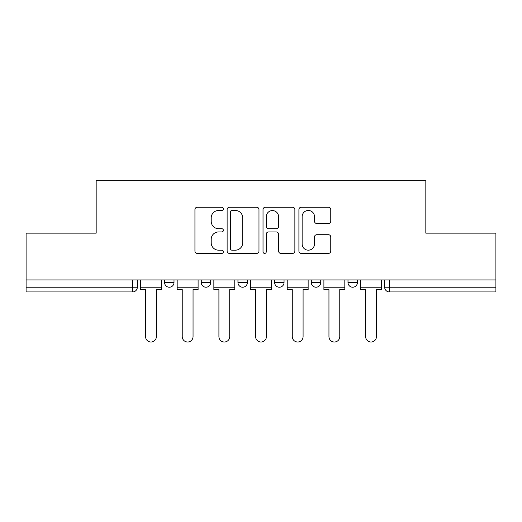 <?xml version="1.0" encoding="UTF-8"?>
<svg xmlns="http://www.w3.org/2000/svg" width="522" height="522" viewBox="0 0 522 522"><rect width="100%" height="100%" fill="white"/><g stroke="black" fill="none" stroke-linecap="round" stroke-linejoin="round"><path stroke-width="0.78" d="M223.377 208.859A1.618 1.618 0 0 0 221.765 207.247L197.244 207.247A2.31 2.31 0 0 0 194.934 209.55L194.934 251.095A2.31 2.31 0 0 0 197.244 253.405L221.765 253.405A1.618 1.618 0 0 0 223.377 251.787A1.618 1.618 0 0 0 221.765 250.175L218.587 250.175A7.386 7.386 0 0 1 211.208 242.789L211.208 239.324A7.386 7.386 0 0 1 218.587 231.938L221.765 231.938A1.618 1.618 0 0 0 223.377 230.326A1.618 1.618 0 0 0 221.765 228.708L218.587 228.708A7.386 7.386 0 0 1 211.208 221.321L211.208 217.863A7.386 7.386 0 0 1 218.587 210.477L221.765 210.477A1.618 1.618 0 0 0 223.377 208.859M347.998 279.936L347.998 282.526L357.407 282.526A4.705 4.705 0 0 1 352.702 287.224A4.705 4.705 0 0 1 347.998 282.526L347.998 279.936M274.637 279.936L274.637 282.526L284.046 282.526A4.705 4.705 0 0 1 279.342 287.224A4.705 4.705 0 0 1 274.637 282.526L274.637 279.936M328.449 223.514A2.31 2.31 0 0 0 330.759 221.211L330.759 209.55A2.31 2.31 0 0 0 328.449 207.247L301.22 207.247A2.31 2.31 0 0 0 298.91 209.55L298.91 251.095A2.31 2.31 0 0 0 301.22 253.405L328.449 253.405A2.31 2.31 0 0 0 330.759 251.095L330.759 237.021A2.31 2.31 0 0 0 328.449 234.711L316.795 234.711A2.31 2.31 0 0 0 314.485 237.021L314.485 244.002A6.173 6.173 0 0 1 308.313 250.175A6.173 6.173 0 0 1 302.14 244.002L302.14 216.65A6.173 6.173 0 0 1 308.313 210.477A6.173 6.173 0 0 1 314.485 216.65L314.485 221.211A2.31 2.31 0 0 0 316.795 223.514L328.449 223.514M26.1 279.936L26.1 233.145L96.172 233.145L96.172 180.71L425.828 180.71L425.828 233.145L495.9 233.145L495.9 279.936L26.1 279.936L26.1 287.224L137.319 287.224L137.319 279.936L137.319 287.224A4.705 4.705 0 0 1 132.614 291.928L26.1 291.928L26.1 287.224M258.977 209.55A2.31 2.31 0 0 0 256.674 207.247L229.439 207.247A2.31 2.31 0 0 0 227.129 209.55L227.129 251.095A2.31 2.31 0 0 0 229.439 253.405L256.674 253.405A2.31 2.31 0 0 0 258.977 251.095L258.977 209.55M265.326 207.247L292.561 207.247A2.31 2.31 0 0 1 294.871 209.55L294.871 251.095A2.31 2.31 0 0 1 292.561 253.405L280.908 253.405A2.31 2.31 0 0 1 278.598 251.095L278.598 234.248A2.31 2.31 0 0 0 276.288 231.938L268.556 231.938A2.31 2.31 0 0 0 266.253 234.248L266.253 251.787A1.618 1.618 0 0 1 264.634 253.405A1.618 1.618 0 0 1 263.023 251.787L263.023 209.55A2.31 2.31 0 0 1 265.326 207.247M384.681 279.936L384.681 287.224L495.9 287.224L495.9 291.928L389.386 291.928A4.705 4.705 0 0 1 384.681 287.224M495.9 279.936L495.9 287.224M357.407 282.526L357.407 279.936L357.407 282.526A4.705 4.705 0 0 1 352.702 287.224M320.723 279.936L320.723 282.526A4.705 4.705 0 0 1 316.019 287.224A4.705 4.705 0 0 1 311.321 282.526A4.705 4.705 0 0 0 316.019 287.224A4.705 4.705 0 0 0 320.723 282.526L320.723 279.936M311.321 279.936L311.321 282.526L320.723 282.526M284.046 279.936L284.046 282.526M247.363 279.936L247.363 282.526A4.705 4.705 0 0 1 242.658 287.224A4.705 4.705 0 0 1 237.954 282.526A4.705 4.705 0 0 0 242.658 287.224A4.705 4.705 0 0 0 247.363 282.526L237.954 282.526L237.954 279.936M201.277 279.936L201.277 282.526L210.679 282.526L210.679 279.936L210.679 282.526A4.705 4.705 0 0 1 205.981 287.224A4.705 4.705 0 0 1 201.277 282.526A4.705 4.705 0 0 0 205.981 287.224M164.593 279.936L164.593 282.526L174.002 282.526L174.002 279.936L174.002 282.526A4.705 4.705 0 0 1 169.298 287.224A4.705 4.705 0 0 1 164.593 282.526A4.705 4.705 0 0 0 169.298 287.224M132.614 279.936L132.614 291.928A4.705 4.705 0 0 0 137.319 287.224M231.977 210.477A1.618 1.618 0 0 0 230.359 212.089L230.359 248.557A1.618 1.618 0 0 0 231.977 250.175L235.324 250.175A7.386 7.386 0 0 0 242.71 242.789L242.71 217.863A7.386 7.386 0 0 0 235.324 210.477L231.977 210.477M278.598 216.767A6.173 6.173 0 0 0 272.425 210.588A6.173 6.173 0 0 0 266.253 216.767L266.253 226.398A2.31 2.31 0 0 0 268.556 228.708L276.288 228.708A2.31 2.31 0 0 0 278.598 226.398L278.598 216.767M140.496 287.224L140.496 289.579L145.547 289.579L145.547 336.605A5.409 5.409 0 0 0 150.956 342.014A5.409 5.409 0 0 0 156.365 336.605L156.365 289.579L161.422 289.579L161.422 287.224L140.496 287.224L140.496 279.936M161.422 287.224L161.422 279.936M177.173 287.224L177.173 289.579L182.23 289.579L182.23 336.605A5.409 5.409 0 0 0 187.639 342.014A5.409 5.409 0 0 0 193.049 336.605L193.049 289.579L198.099 289.579L198.099 287.224L177.173 287.224L177.173 279.936M198.099 287.224L198.099 279.936M213.857 287.224L213.857 289.579L218.914 289.579L218.914 336.605A5.409 5.409 0 0 0 224.316 342.014A5.409 5.409 0 0 0 229.726 336.605L229.726 289.579L234.783 289.579L234.783 287.224L213.857 287.224L213.857 279.936M234.783 287.224L234.783 279.936M250.534 287.224L250.534 289.579L255.591 289.579L255.591 336.605A5.409 5.409 0 0 0 261 342.014A5.409 5.409 0 0 0 266.409 336.605L266.409 289.579L271.466 289.579L271.466 287.224L250.534 287.224L250.534 279.936M271.466 287.224L271.466 279.936M287.217 287.224L287.217 289.579L292.274 289.579L292.274 336.605A5.409 5.409 0 0 0 297.684 342.014A5.409 5.409 0 0 0 303.086 336.605L303.086 289.579L308.143 289.579L308.143 287.224L287.217 287.224L287.217 279.936M308.143 287.224L308.143 279.936M323.901 287.224L323.901 289.579L328.951 289.579L328.951 336.605A5.409 5.409 0 0 0 334.361 342.014A5.409 5.409 0 0 0 339.77 336.605L339.77 289.579L344.827 289.579L344.827 287.224L323.901 287.224L323.901 279.936M344.827 287.224L344.827 279.936M360.578 287.224L360.578 289.579L365.635 289.579L365.635 336.605A5.409 5.409 0 0 0 371.044 342.014A5.409 5.409 0 0 0 376.453 336.605L376.453 289.579L381.504 289.579L381.504 287.224L360.578 287.224L360.578 279.936M381.504 287.224L381.504 279.936M389.386 279.936L389.386 291.928"/></g></svg>
